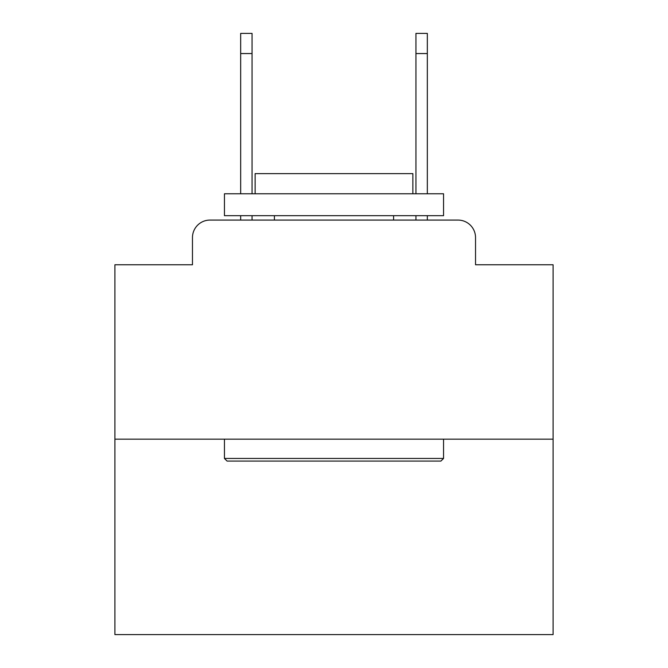 <?xml version="1.0" encoding="UTF-8"?>
<svg xmlns="http://www.w3.org/2000/svg" width="668" height="668" viewBox="0 0 668 668"><rect width="100%" height="100%" fill="white"/><g stroke="black" fill="none" stroke-linecap="round" stroke-linejoin="round"><path stroke-width="1" d="M192.468 237.599L192.468 264.762L192.468 237.599A17.527 17.527 0 0 1 209.994 220.073L240.664 220.073L240.664 215.689M553.096 439.168L114.904 439.168L114.904 634.6L553.096 634.6L553.096 264.762L475.532 264.762L475.532 237.599A17.527 17.527 0 0 0 458.006 220.073L209.994 220.073M114.904 439.168L114.904 264.762L192.468 264.762M252.061 215.689L252.061 220.073L265.639 220.073M402.361 220.073L415.939 220.073L415.939 215.689M427.336 215.689L427.336 220.073L458.006 220.073M475.532 264.762L475.532 237.599M440.922 461.079L227.078 461.079L224.448 458.448L443.552 458.448L440.922 461.079M224.448 193.778L443.552 193.778L443.552 215.689L224.448 215.689L224.448 193.778M412.874 193.778L412.874 173.622L255.126 173.622L255.126 193.778M224.448 439.168L224.448 458.448M443.552 439.168L443.552 458.448M274.406 215.689L274.406 220.073M393.594 215.689L393.594 220.073M240.664 193.778L240.664 33.4L252.061 33.4L252.061 193.778M415.939 193.778L415.939 33.4L427.336 33.4L427.336 193.778M240.664 53.557L252.061 53.557M427.336 53.557L415.939 53.557"/></g></svg>
